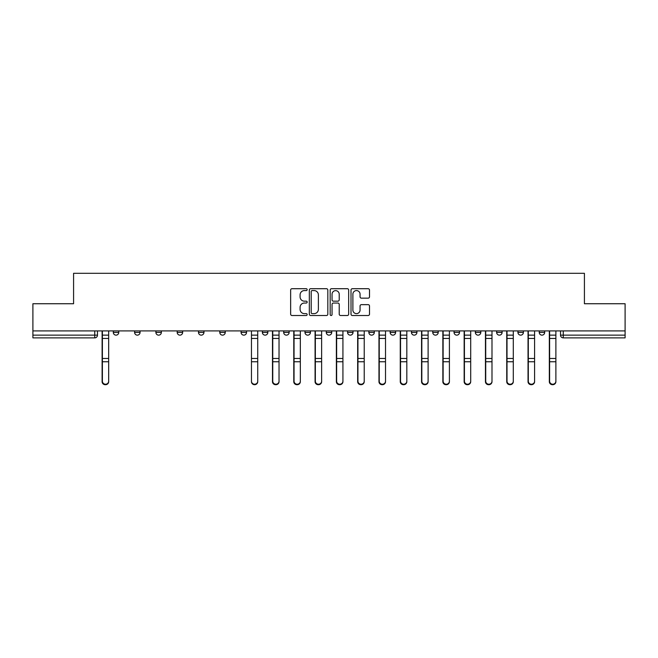 <?xml version="1.0" encoding="UTF-8"?>
<svg xmlns="http://www.w3.org/2000/svg" width="658" height="658" viewBox="0 0 658 658"><rect width="100%" height="100%" fill="white"/><g stroke="black" fill="none" stroke-linecap="round" stroke-linejoin="round"><path stroke-width="0.99" d="M307.154 289.643A0.938 0.938 0 0 0 306.217 288.706L291.979 288.706A1.341 1.341 0 0 0 290.647 290.046L290.647 314.17A1.341 1.341 0 0 0 291.979 315.503L306.217 315.503A0.938 0.938 0 0 0 307.154 314.565A0.938 0.938 0 0 0 306.217 313.627L304.374 313.627A4.285 4.285 0 0 1 300.089 309.342L300.089 307.335A4.285 4.285 0 0 1 304.374 303.042L306.217 303.042A0.938 0.938 0 0 0 307.154 302.104A0.938 0.938 0 0 0 306.217 301.167L304.374 301.167A4.285 4.285 0 0 1 300.089 296.881L300.089 294.874A4.285 4.285 0 0 1 304.374 290.581L306.217 290.581A0.938 0.938 0 0 0 307.154 289.643M539.231 332.413L539.231 330.908L539.231 332.413A2.731 2.731 0 0 0 541.962 335.144A2.731 2.731 0 0 1 539.231 332.413L544.692 332.413A2.731 2.731 0 0 1 541.962 335.144M475.347 330.908L475.347 332.413L480.801 332.413A2.731 2.731 0 0 1 478.07 335.144A2.731 2.731 0 0 1 475.347 332.413L475.347 330.908M454.045 330.908L454.045 332.413L459.506 332.413A2.731 2.731 0 0 1 456.775 335.144A2.731 2.731 0 0 1 454.045 332.413L454.045 330.908M347.564 330.908L347.564 332.413L353.025 332.413A2.731 2.731 0 0 1 350.295 335.144A2.731 2.731 0 0 1 347.564 332.413L347.564 330.908M304.975 330.908L304.975 332.413L310.436 332.413A2.731 2.731 0 0 1 307.705 335.144A2.731 2.731 0 0 1 304.975 332.413L304.975 330.908M283.68 330.908L283.68 332.413L289.142 332.413A2.731 2.731 0 0 1 286.411 335.144A2.731 2.731 0 0 1 283.68 332.413L283.68 330.908M262.377 330.908L262.377 332.413L267.839 332.413A2.731 2.731 0 0 1 265.108 335.144A2.731 2.731 0 0 1 262.377 332.413L262.377 330.908M219.788 330.908L219.788 332.413L225.25 332.413A2.731 2.731 0 0 1 222.519 335.144A2.731 2.731 0 0 1 219.788 332.413L219.788 330.908M198.494 332.413L198.494 330.908L198.494 332.413A2.731 2.731 0 0 0 201.225 335.144A2.731 2.731 0 0 1 198.494 332.413L203.955 332.413A2.731 2.731 0 0 1 201.225 335.144A2.731 2.731 0 0 0 203.955 332.413A2.731 2.731 0 0 1 201.225 335.144M177.199 332.413L177.199 330.908L177.199 332.413A2.731 2.731 0 0 0 179.93 335.144A2.731 2.731 0 0 1 177.199 332.413L182.653 332.413A2.731 2.731 0 0 1 179.93 335.144M155.897 330.908L155.897 332.413L161.358 332.413A2.731 2.731 0 0 1 158.627 335.144A2.731 2.731 0 0 1 155.897 332.413L155.897 330.908M368.159 298.156A1.341 1.341 0 0 0 369.5 296.816L369.5 290.046A1.341 1.341 0 0 0 368.159 288.706L352.351 288.706A1.341 1.341 0 0 0 351.01 290.046L351.01 314.17A1.341 1.341 0 0 0 352.351 315.503L368.159 315.503A1.341 1.341 0 0 0 369.5 314.17L369.5 305.995A1.341 1.341 0 0 0 368.159 304.654L361.39 304.654A1.341 1.341 0 0 0 360.058 305.995L360.058 310.05A3.586 3.586 0 0 1 356.471 313.627A3.586 3.586 0 0 1 352.885 310.05L352.885 294.167A3.586 3.586 0 0 1 356.471 290.581A3.586 3.586 0 0 1 360.058 294.167L360.058 296.816A1.341 1.341 0 0 0 361.39 298.156L368.159 298.156M32.9 330.908L32.9 303.741L73.581 303.741L73.581 273.3L584.419 273.3L584.419 303.741L625.1 303.741L625.1 330.908L32.9 330.908L32.9 335.144L97.474 335.144L97.474 330.908M327.824 290.046A1.341 1.341 0 0 0 326.491 288.706L310.675 288.706A1.341 1.341 0 0 0 309.334 290.046L309.334 314.17A1.341 1.341 0 0 0 310.675 315.503L326.491 315.503A1.341 1.341 0 0 0 327.824 314.17L327.824 290.046M331.509 288.706L347.325 288.706A1.341 1.341 0 0 1 348.666 290.046L348.666 314.17A1.341 1.341 0 0 1 347.325 315.503L340.556 315.503A1.341 1.341 0 0 1 339.215 314.17L339.215 304.383A1.341 1.341 0 0 0 337.875 303.042L333.392 303.042A1.341 1.341 0 0 0 332.051 304.383L332.051 314.565A0.938 0.938 0 0 1 331.114 315.503A0.938 0.938 0 0 1 330.176 314.565L330.176 290.046A1.341 1.341 0 0 1 331.509 288.706M560.526 330.908L560.526 335.144L625.1 335.144L625.1 337.875L563.256 337.875A2.731 2.731 0 0 1 560.526 335.144L560.526 330.908M625.1 330.908L625.1 335.144M94.744 330.908L94.744 337.875A2.731 2.731 0 0 0 97.474 335.144A2.731 2.731 0 0 1 94.744 337.875L32.9 337.875L32.9 335.144M544.692 330.908L544.692 332.413L544.692 330.908M523.398 330.908L523.398 332.413A2.731 2.731 0 0 1 520.667 335.144A2.731 2.731 0 0 1 517.936 332.413L523.398 332.413L523.398 330.908M517.936 330.908L517.936 332.413M502.103 330.908L502.103 332.413A2.731 2.731 0 0 1 499.373 335.144A2.731 2.731 0 0 1 496.642 332.413L502.103 332.413A2.731 2.731 0 0 1 499.373 335.144A2.731 2.731 0 0 0 502.103 332.413M496.642 330.908L496.642 332.413M480.801 330.908L480.801 332.413M459.506 330.908L459.506 332.413M438.212 330.908L438.212 332.413A2.731 2.731 0 0 1 435.481 335.144A2.731 2.731 0 0 1 432.75 332.413L438.212 332.413M432.75 330.908L432.75 332.413M416.917 330.908L416.917 332.413A2.731 2.731 0 0 1 414.186 335.144A2.731 2.731 0 0 1 411.456 332.413L416.917 332.413A2.731 2.731 0 0 1 414.186 335.144A2.731 2.731 0 0 0 416.917 332.413M411.456 330.908L411.456 332.413M395.623 330.908L395.623 332.413A2.731 2.731 0 0 1 392.892 335.144A2.731 2.731 0 0 1 390.161 332.413A2.731 2.731 0 0 0 392.892 335.144M390.161 330.908L390.161 332.413L395.623 332.413M374.32 330.908L374.32 332.413A2.731 2.731 0 0 1 371.589 335.144A2.731 2.731 0 0 1 368.858 332.413L374.32 332.413M368.858 330.908L368.858 332.413M353.025 330.908L353.025 332.413M331.731 330.908L331.731 332.413A2.731 2.731 0 0 1 329 335.144A2.731 2.731 0 0 1 326.269 332.413L331.731 332.413M326.269 330.908L326.269 332.413M310.436 330.908L310.436 332.413M289.142 330.908L289.142 332.413M267.839 330.908L267.839 332.413L267.839 330.908M246.544 330.908L246.544 332.413A2.731 2.731 0 0 1 243.814 335.144A2.731 2.731 0 0 1 241.083 332.413A2.731 2.731 0 0 0 243.814 335.144M241.083 330.908L241.083 332.413L246.544 332.413M225.25 330.908L225.25 332.413A2.731 2.731 0 0 1 222.519 335.144A2.731 2.731 0 0 0 225.25 332.413L225.25 330.908M203.955 330.908L203.955 332.413M182.653 330.908L182.653 332.413L182.653 330.908M161.358 330.908L161.358 332.413A2.731 2.731 0 0 1 158.627 335.144A2.731 2.731 0 0 0 161.358 332.413L161.358 330.908M134.602 330.908L134.602 332.413L140.064 332.413L140.064 330.908L140.064 332.413A2.731 2.731 0 0 1 137.333 335.144A2.731 2.731 0 0 1 134.602 332.413A2.731 2.731 0 0 0 137.333 335.144A2.731 2.731 0 0 0 140.064 332.413A2.731 2.731 0 0 1 137.333 335.144M118.769 330.908L118.769 332.413A2.731 2.731 0 0 1 116.038 335.144A2.731 2.731 0 0 1 113.308 332.413L118.769 332.413L118.769 330.908M113.308 330.908L113.308 332.413M563.256 337.875A2.731 2.731 0 0 1 560.526 335.144A2.731 2.731 0 0 0 563.256 337.875L563.256 330.908M312.147 290.581A0.938 0.938 0 0 0 311.209 291.519L311.209 312.69A0.938 0.938 0 0 0 312.147 313.627L314.096 313.627A4.285 4.285 0 0 0 318.382 309.342L318.382 294.874A4.285 4.285 0 0 0 314.096 290.581L312.147 290.581M339.215 294.233A3.586 3.586 0 0 0 335.629 290.647A3.586 3.586 0 0 0 332.051 294.233L332.051 299.826A1.341 1.341 0 0 0 333.392 301.167L337.875 301.167A1.341 1.341 0 0 0 339.215 299.826L339.215 294.233M102.113 330.908L102.113 381.673A3.142 3.027 180 0 0 105.387 384.691M108.669 381.196L108.669 381.673A3.142 3.027 180 0 1 105.527 384.7A3.142 3.027 180 0 1 102.385 381.673L102.385 381.196A3.142 3.027 0 0 0 105.527 384.223A3.142 3.027 0 0 0 108.669 381.196L108.669 361.752L102.385 361.752L102.385 381.196M102.385 330.908L102.385 361.752M108.669 330.908L108.669 361.752M272.486 330.908L272.486 381.673A3.142 3.027 180 0 0 275.76 384.691M293.781 330.908L293.781 381.673A3.142 3.027 180 0 0 297.054 384.691M315.075 330.908L315.075 381.673A3.142 3.027 180 0 0 318.349 384.691M336.37 330.908L336.37 381.673A3.142 3.027 180 0 0 339.651 384.691M357.664 330.908L357.664 381.673A3.142 3.027 180 0 0 360.946 384.691M378.967 330.908L378.967 381.673A3.142 3.027 180 0 0 382.24 384.691M400.261 330.908L400.261 381.673A3.142 3.027 180 0 0 403.535 384.691M421.556 330.908L421.556 381.673A3.142 3.027 180 0 0 424.829 384.691M442.85 330.908L442.85 381.673A3.142 3.027 180 0 0 446.132 384.691M464.153 330.908L464.153 381.673A3.142 3.027 180 0 0 467.427 384.691M485.448 330.908L485.448 381.673A3.142 3.027 180 0 0 488.721 384.691M506.742 330.908L506.742 381.673A3.142 3.027 180 0 0 510.016 384.691M528.037 330.908L528.037 381.673A3.142 3.027 180 0 0 531.319 384.691M549.331 330.908L549.331 381.673A3.142 3.027 180 0 0 552.613 384.691M257.739 381.196L257.739 381.673A3.142 3.027 180 0 1 254.597 384.7A3.142 3.027 180 0 1 251.463 381.673L251.463 381.196A3.142 3.027 0 0 0 254.597 384.223A3.142 3.027 0 0 0 257.739 381.196L257.739 361.752L251.463 361.752L251.463 381.196M251.463 330.908L251.463 361.752M257.739 330.908L257.739 361.752M279.033 381.196L279.033 381.673A3.142 3.027 180 0 1 275.899 384.7A3.142 3.027 180 0 1 272.757 381.673L272.757 381.196A3.142 3.027 0 0 0 275.899 384.223A3.142 3.027 0 0 0 279.033 381.196L279.033 361.752L272.757 361.752L272.757 381.196M272.757 330.908L272.757 361.752M279.033 330.908L279.033 361.752M300.336 381.196L300.336 381.673A3.142 3.027 180 0 1 297.194 384.7A3.142 3.027 180 0 1 294.052 381.673L294.052 381.196A3.142 3.027 0 0 0 297.194 384.223A3.142 3.027 0 0 0 300.336 381.196L300.336 361.752L294.052 361.752L294.052 381.196M294.052 330.908L294.052 361.752M300.336 330.908L300.336 361.752M321.63 381.196L321.63 381.673A3.142 3.027 180 0 1 318.488 384.7A3.142 3.027 180 0 1 315.346 381.673L315.346 381.196A3.142 3.027 0 0 0 318.488 384.223A3.142 3.027 0 0 0 321.63 381.196L321.63 361.752L315.346 361.752L315.346 381.196M315.346 330.908L315.346 361.752M321.63 330.908L321.63 361.752M342.925 381.196L342.925 381.673A3.142 3.027 180 0 1 339.783 384.7A3.142 3.027 180 0 1 336.641 381.673L336.641 381.196A3.142 3.027 0 0 0 339.783 384.223A3.142 3.027 0 0 0 342.925 381.196L342.925 361.752L336.641 361.752L336.641 381.196M336.641 330.908L336.641 361.752M342.925 330.908L342.925 361.752M364.219 381.196L364.219 381.673A3.142 3.027 180 0 1 361.077 384.7A3.142 3.027 180 0 1 357.944 381.673L357.944 381.196A3.142 3.027 0 0 0 361.077 384.223A3.142 3.027 0 0 0 364.219 381.196L364.219 361.752L357.944 361.752L357.944 381.196M357.944 330.908L357.944 361.752M364.219 330.908L364.219 361.752M385.514 381.196L385.514 381.673A3.142 3.027 180 0 1 382.38 384.7A3.142 3.027 180 0 1 379.238 381.673L379.238 381.196A3.142 3.027 0 0 0 382.38 384.223A3.142 3.027 0 0 0 385.514 381.196L385.514 361.752L379.238 361.752L379.238 381.196M379.238 330.908L379.238 361.752M385.514 330.908L385.514 361.752M406.817 381.196L406.817 381.673A3.142 3.027 180 0 1 403.675 384.7A3.142 3.027 180 0 1 400.533 381.673L400.533 381.196A3.142 3.027 0 0 0 403.675 384.223A3.142 3.027 0 0 0 406.817 381.196L406.817 361.752L400.533 361.752L400.533 381.196M400.533 330.908L400.533 361.752M406.817 330.908L406.817 361.752M428.111 381.196L428.111 381.673A3.142 3.027 180 0 1 424.969 384.7A3.142 3.027 180 0 1 421.827 381.673L421.827 381.196A3.142 3.027 0 0 0 424.969 384.223A3.142 3.027 0 0 0 428.111 381.196L428.111 361.752L421.827 361.752L421.827 381.196M421.827 330.908L421.827 361.752M428.111 330.908L428.111 361.752M449.406 381.196L449.406 381.673A3.142 3.027 180 0 1 446.264 384.7A3.142 3.027 180 0 1 443.13 381.673L443.13 381.196A3.142 3.027 0 0 0 446.264 384.223A3.142 3.027 0 0 0 449.406 381.196L449.406 361.752L443.13 361.752L443.13 381.196M443.13 330.908L443.13 361.752M449.406 330.908L449.406 361.752M470.7 381.196L470.7 381.673A3.142 3.027 180 0 1 467.558 384.7A3.142 3.027 180 0 1 464.425 381.673L464.425 381.196A3.142 3.027 0 0 0 467.558 384.223A3.142 3.027 0 0 0 470.7 381.196L470.7 361.752L464.425 361.752L464.425 381.196M464.425 330.908L464.425 361.752M470.7 330.908L470.7 361.752M491.995 381.196L491.995 381.673A3.142 3.027 180 0 1 488.861 384.7A3.142 3.027 180 0 1 485.719 381.673L485.719 381.196A3.142 3.027 0 0 0 488.861 384.223A3.142 3.027 0 0 0 491.995 381.196L491.995 361.752L485.719 361.752L485.719 381.196M485.719 330.908L485.719 361.752M491.995 330.908L491.995 361.752M513.298 381.196L513.298 381.673A3.142 3.027 180 0 1 510.156 384.7A3.142 3.027 180 0 1 507.014 381.673L507.014 381.196A3.142 3.027 0 0 0 510.156 384.223A3.142 3.027 0 0 0 513.298 381.196L513.298 361.752L507.014 361.752L507.014 381.196M507.014 330.908L507.014 361.752M513.298 330.908L513.298 361.752M534.592 381.196L534.592 381.673A3.142 3.027 180 0 1 531.45 384.7A3.142 3.027 180 0 1 528.308 381.673L528.308 381.196A3.142 3.027 0 0 0 531.45 384.223A3.142 3.027 0 0 0 534.592 381.196L534.592 361.752L528.308 361.752L528.308 381.196M528.308 330.908L528.308 361.752M534.592 330.908L534.592 361.752M555.887 381.196L555.887 381.673A3.142 3.027 180 0 1 552.745 384.7A3.142 3.027 180 0 1 549.611 381.673L549.611 381.196A3.142 3.027 0 0 0 552.745 384.223A3.142 3.027 0 0 0 555.887 381.196L555.887 361.752L549.611 361.752L549.611 381.196M549.611 330.908L549.611 361.752M555.887 330.908L555.887 361.752M102.113 335.144L108.669 335.144M108.669 358.462L102.385 358.462M108.669 338.442L102.385 338.442M272.486 335.144L279.033 335.144M293.781 335.144L300.336 335.144M315.075 335.144L321.63 335.144M336.37 335.144L342.925 335.144M357.664 335.144L364.219 335.144M378.967 335.144L385.514 335.144M400.261 335.144L406.817 335.144M421.556 335.144L428.111 335.144M442.85 335.144L449.406 335.144M464.153 335.144L470.7 335.144M485.448 335.144L491.995 335.144M506.742 335.144L513.298 335.144M528.037 335.144L534.592 335.144M549.331 335.144L555.887 335.144M257.739 335.144L251.463 335.144M257.739 358.462L251.463 358.462M257.739 338.442L251.463 338.442M279.033 358.462L272.757 358.462M279.033 338.442L272.757 338.442M300.336 358.462L294.052 358.462M300.336 338.442L294.052 338.442M321.63 358.462L315.346 358.462M321.63 338.442L315.346 338.442M342.925 358.462L336.641 358.462M342.925 338.442L336.641 338.442M364.219 358.462L357.944 358.462M364.219 338.442L357.944 338.442M385.514 358.462L379.238 358.462M385.514 338.442L379.238 338.442M406.817 358.462L400.533 358.462M406.817 338.442L400.533 338.442M428.111 358.462L421.827 358.462M428.111 338.442L421.827 338.442M449.406 358.462L443.13 358.462M449.406 338.442L443.13 338.442M470.7 358.462L464.425 358.462M470.7 338.442L464.425 338.442M491.995 358.462L485.719 358.462M491.995 338.442L485.719 338.442M513.298 358.462L507.014 358.462M513.298 338.442L507.014 338.442M534.592 358.462L528.308 358.462M534.592 338.442L528.308 338.442M555.887 358.462L549.611 358.462M555.887 338.442L549.611 338.442"/></g></svg>

